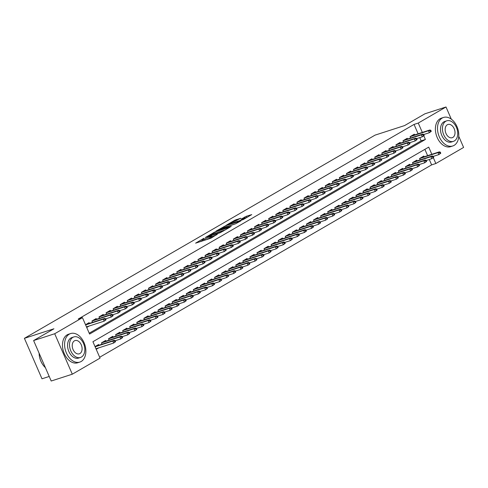 <?xml version="1.0" encoding="UTF-8"?>
<svg xmlns="http://www.w3.org/2000/svg" width="488" height="488" viewBox="0 0 488 488"><rect width="100%" height="100%" fill="white"/><g stroke="black" fill="none" stroke-linecap="round" stroke-linejoin="round"><path stroke-width="0.73" d="M203.917 238.272L195.615 243.152L210.523 238.327L217.306 234.313A3.764 0.403 -23.5 0 1 212.433 236.46L211.188 236.857A3.764 0.403 -23.5 0 1 209.956 237.076A3.764 0.403 -23.5 0 1 210.761 236.43L211.621 235.783L209.602 236.802A3.764 0.403 -23.5 0 1 204.728 238.949L203.49 239.352A3.764 0.403 -23.5 0 1 202.252 239.565A3.764 0.403 -23.5 0 1 203.057 238.919L203.917 238.272M240.767 218.264L234.929 220.155L226.487 225.102L243.305 219.545L251.747 214.598L246.306 216.3L241.029 219.197L243.921 218.325A3.148 0.336 -23.5 0 1 244.952 218.142A3.148 0.336 -23.5 0 1 243.347 219.173A3.148 0.336 -23.5 0 1 240.212 220.472L230.391 223.65A3.148 0.336 -23.5 0 1 229.36 223.827A3.148 0.336 -23.5 0 1 230.964 222.796A3.148 0.336 -23.5 0 1 234.106 221.497L240.767 218.264M431.837 154.287L428.72 147.12L92.915 341.716L100.046 358.119L72.297 374.198L51.203 381.018L33.611 340.557L53.936 328.784L24.4 338.33L375.052 135.133L404.589 125.581L424.914 113.802L446.008 106.982L451.302 119.157M33.611 340.557L54.705 333.737L82.454 317.657L89.585 334.06L425.39 139.464L423.81 135.829M418.112 133.785L414.044 124.428L78.239 319.024L82.454 317.657M414.044 124.428L418.259 123.061L446.008 106.982M214.873 231.989L205.296 237.54L220.204 232.721L230.165 227.103L214.873 231.989L215.11 233.166M215.952 231.153L225.657 225.737L240.956 220.851L235.68 223.754L228.109 226.377L225.535 227.926L231.245 226.383L216.019 231.306M89.42 323.367L89.109 322.647L85.528 324.721M96.49 319.268L96.179 318.554L91.933 321.012L92.519 322.361M103.56 315.169L103.242 314.455L99.003 316.913L99.589 318.261M110.623 311.076L110.312 310.356L106.073 312.814L106.658 314.168M117.693 306.976L117.382 306.263L113.143 308.721L113.728 310.069M124.763 302.883L124.452 302.163L120.213 304.622L120.798 305.976M131.833 298.784L131.522 298.07L127.283 300.529L127.868 301.877M138.903 294.685L138.592 293.971L134.352 296.429L134.938 297.778M145.973 290.592L145.662 289.872L141.422 292.33L142.008 293.685M153.043 286.493L152.732 285.779L148.492 288.237L149.078 289.585M160.113 282.399L159.802 281.68L155.562 284.138L156.148 285.492M167.183 278.3L166.872 277.587L162.632 280.045L163.218 281.393M174.253 274.201L173.941 273.487L169.702 275.946L170.288 277.294M181.322 270.108L181.011 269.388L176.772 271.846L177.357 273.201M188.392 266.009L188.081 265.295L183.836 267.753L184.427 269.101M195.462 261.916L195.151 261.196L190.906 263.654L191.497 265.008M202.532 257.816L202.221 257.103L197.976 259.561L198.567 260.909M209.602 253.717L209.291 253.004L205.045 255.462L205.637 256.81M216.672 249.624L216.361 248.904L212.115 251.363L212.707 252.717M223.742 245.525L223.431 244.811L219.185 247.27L219.777 248.618M230.812 241.432L230.501 240.712L226.255 243.17L226.841 244.525M237.882 237.333L237.564 236.619L233.325 239.077L233.911 240.425M244.946 233.234L244.634 232.52L240.395 234.978L240.981 236.326M252.015 229.14L251.704 228.421L247.465 230.879L248.05 232.233M259.085 225.041L258.774 224.327L254.535 226.786L255.12 228.134M266.155 220.948L265.844 220.228L261.605 222.687L262.19 224.041M273.225 216.849L272.914 216.135L268.674 218.594L269.26 219.942M280.295 212.75L279.984 212.036L275.744 214.494L276.33 215.842M287.365 208.657L287.054 207.937L282.814 210.395L283.4 211.749M294.435 204.557L294.124 203.844L289.884 206.302L290.47 207.65M301.505 200.464L301.194 199.744L296.954 202.203L297.54 203.557M308.575 196.365L308.264 195.651L304.024 198.11L304.61 199.458M315.644 192.266L315.333 191.552L311.088 194.011L311.679 195.359M322.714 188.173L322.403 187.453L318.158 189.911L318.749 191.266M329.784 184.074L329.473 183.36L325.228 185.818L325.819 187.166M336.854 179.981L336.543 179.261L332.298 181.719L332.889 183.073M343.924 175.881L343.613 175.168L339.367 177.626L339.959 178.974M350.994 171.782L350.683 171.068L346.437 173.527L347.029 174.875M358.064 167.689L357.753 166.969L353.507 169.428L354.093 170.782M365.134 163.59L364.817 162.876L360.577 165.334L361.163 166.683M372.198 159.497L371.886 158.777L367.647 161.235L368.233 162.589M379.267 155.398L378.956 154.684L374.717 157.142L375.303 158.49M386.337 151.298L386.026 150.585L381.787 153.043L382.372 154.391M393.407 147.205L393.096 146.485L388.857 148.944L389.442 150.298M400.477 143.106L400.166 142.392L395.927 144.851L396.512 146.199M407.547 139.013L407.236 138.293L402.996 140.751L403.582 142.106M89.212 333.194L421.175 140.831L419.778 137.628M86.718 327.454L89.243 325.99M410.652 138.006L410.066 136.658L414.306 134.2L414.617 134.914M99.674 357.253L431.63 164.883L429.287 159.497M427.616 155.654L424.877 149.346M96.227 349.323L98.753 347.859M98.93 345.236L98.613 344.516L95.038 346.59M102.029 344.229L101.443 342.881L105.683 340.423L105.994 341.136M109.098 340.136L108.513 338.782L112.752 336.324L113.063 337.037M116.168 336.037L115.583 334.683L119.822 332.23L120.133 332.944M123.238 331.938L122.653 330.59L126.892 328.131L127.203 328.845M130.308 327.845L129.723 326.49L133.962 324.032L134.273 324.752M137.378 323.745L136.792 322.397L141.032 319.939L141.343 320.653M144.448 319.652L143.862 318.298L148.102 315.84L148.413 316.56M151.518 315.553L150.932 314.199L155.172 311.747L155.483 312.46M158.588 311.454L158.002 310.106L162.242 307.647L162.553 308.361M165.658 307.361L165.072 306.006L169.312 303.548L169.623 304.268M172.728 303.261L172.142 301.913L176.381 299.455L176.693 300.169M179.797 299.168L179.206 297.814L183.451 295.356L183.762 296.076M186.867 295.069L186.276 293.715L190.521 291.263L190.832 291.976M193.937 290.97L193.346 289.622L197.591 287.164L197.902 287.877M201.007 286.877L200.416 285.523L204.661 283.064L204.972 283.784M208.077 282.778L207.485 281.43L211.731 278.971L212.042 279.685M215.141 278.685L214.555 277.33L218.801 274.872L219.112 275.592M222.211 274.585L221.625 273.231L225.865 270.779L226.182 271.493M229.281 270.486L228.695 269.138L232.935 266.68L233.246 267.394M236.351 266.393L235.765 265.039L240.004 262.581L240.316 263.3M243.421 262.294L242.835 260.946L247.074 258.488L247.386 259.201M250.49 258.201L249.905 256.847L254.144 254.388L254.455 255.108M257.56 254.102L256.975 252.747L261.214 250.295L261.525 251.009M264.63 250.002L264.045 248.654L268.284 246.196L268.595 246.91M271.7 245.909L271.114 244.555L275.354 242.097L275.665 242.817M278.77 241.81L278.184 240.462L282.424 238.004L282.735 238.717M285.84 237.717L285.254 236.363L289.494 233.904L289.805 234.624M292.91 233.618L292.324 232.264L296.564 229.811L296.875 230.525M299.98 229.519L299.394 228.171L303.634 225.712L303.945 226.426M307.05 225.425L306.458 224.071L310.704 221.613L311.015 222.333M314.12 221.326L313.528 219.978L317.773 217.52L318.085 218.234M321.189 217.233L320.598 215.879L324.843 213.421L325.154 214.141M328.259 213.134L327.668 211.78L331.913 209.328L332.224 210.041M335.329 209.035L334.738 207.687L338.983 205.228L339.294 205.942M342.399 204.942L341.807 203.588L346.053 201.129L346.364 201.849M349.463 200.843L348.877 199.494L353.123 197.036L353.434 197.75M356.533 196.749L355.947 195.395L360.187 192.937L360.498 193.657M363.603 192.65L363.017 191.296L367.257 188.844L367.568 189.558M370.673 188.551L370.087 187.203L374.326 184.745L374.638 185.458M377.743 184.458L377.157 183.104L381.396 180.645L381.707 181.365M384.812 180.359L384.227 179.011L388.466 176.552L388.777 177.266M391.882 176.266L391.297 174.911L395.536 172.453L395.847 173.173M398.952 172.166L398.367 170.812L402.606 168.36L402.917 169.074M406.022 168.067L405.436 166.719L409.676 164.261L409.987 164.974M413.092 163.974L412.506 162.62L416.746 160.162L417.057 160.881M420.162 159.875L419.576 158.527L423.816 156.069L424.127 156.782M24.4 338.33L41.992 378.792L49.221 376.455M72.297 374.198L54.705 333.737M458.757 136.298L463.6 147.443L435.851 163.523L433.32 157.697M431.63 164.883L435.851 163.523M422.327 132.419L418.259 123.061M421.175 140.831L425.39 139.464M202.252 239.565L202.727 240.657A3.764 0.403 -23.5 0 0 203.966 240.444L203.49 239.352M210.267 237.79L210.078 237.9A3.764 0.403 -23.5 0 1 205.204 240.041L203.966 240.444M209.956 237.076L210.432 238.168A3.764 0.403 -23.5 0 0 211.054 238.132M202.563 240.279L200.129 241.688M225.737 229.726L215.348 233.087M207.083 236.589L220.265 232.453L222.333 231.397A3.764 0.403 -23.5 0 0 223.138 230.751A3.764 0.403 -23.5 0 0 221.906 230.97L212.957 233.862A3.764 0.403 -23.5 0 0 208.089 236.003L207.083 236.589M235.911 223.669L225.901 226.914M223.358 227.737A3.148 0.336 -23.5 0 0 220.216 229.037A3.148 0.336 -23.5 0 0 218.612 230.068A3.148 0.336 -23.5 0 0 219.643 229.885L224.626 228.097L227.201 226.548L223.358 227.737M247.318 217.215L244.988 218.221M115.571 341.673L115.095 340.575L114.387 340.984L114.863 342.082L115.571 341.673L113.673 343.034L112.819 341.069L114.088 340.331L95.428 346.364M114.387 340.984L112.819 341.069L95.123 346.791M114.863 342.082L113.673 343.034L95.977 348.755M114.088 340.331L115.095 340.575M106.061 319.799L105.585 318.707L104.877 319.115L105.353 320.213L106.061 319.799L104.164 321.165L103.31 319.201L85.613 324.923M105.353 320.213L104.164 321.165L86.468 326.887M104.877 319.115L103.31 319.201L104.578 318.463L85.918 324.496M105.585 318.707L104.578 318.463M42.871 364.737A14.628 9.845 -107.9 0 1 42.828 364.67A14.628 9.845 -107.9 0 1 39.095 353.178A14.988 10.089 72.1 0 0 42.92 364.798A14.988 10.089 72.1 0 0 45.384 367.641M69.284 334.152A14.988 10.089 72.1 0 0 65.984 351.946A14.988 10.089 72.1 0 0 79.837 362.084A14.988 10.089 72.1 0 0 81.167 361.492A14.988 10.089 72.1 0 0 84.467 343.698A14.988 10.089 72.1 0 0 70.614 333.56A14.988 10.089 72.1 0 0 69.284 334.152M70.614 333.56L68.503 334.243A14.988 10.089 72.1 0 0 67.173 334.835A14.988 10.089 72.1 0 0 63.873 352.629A14.988 10.089 72.1 0 0 77.726 362.767L79.837 362.084M80.489 357.466L78.544 358.088A10.791 7.265 -107.9 0 1 68.57 350.793A10.791 7.265 -107.9 0 1 70.949 337.983A10.791 7.265 -107.9 0 1 71.907 337.556L73.847 336.927A10.791 7.265 72.1 0 0 72.889 337.354A10.791 7.265 72.1 0 0 70.51 350.164A10.791 7.265 72.1 0 0 80.489 357.466A10.791 7.265 72.1 0 0 81.447 357.033A10.791 7.265 72.1 0 0 83.82 344.229A10.791 7.265 72.1 0 0 73.847 336.927M79.922 353.538A6.954 4.679 72.1 0 0 81.453 345.284A6.954 4.679 72.1 0 0 75.024 340.575A6.954 4.679 72.1 0 0 74.408 340.85A6.954 4.679 72.1 0 0 72.877 349.109A6.954 4.679 72.1 0 0 79.306 353.812A6.954 4.679 72.1 0 0 79.922 353.538M442.201 118.047A14.988 10.089 72.1 0 0 438.901 135.841A14.988 10.089 72.1 0 0 452.754 145.979A14.988 10.089 72.1 0 0 454.09 145.387A14.988 10.089 72.1 0 0 457.39 127.594A14.988 10.089 72.1 0 0 443.531 117.456A14.988 10.089 72.1 0 0 442.201 118.047M443.531 117.456L441.426 118.139A14.988 10.089 72.1 0 0 440.091 118.73A14.988 10.089 72.1 0 0 436.79 136.524A14.988 10.089 72.1 0 0 450.65 146.662L452.754 145.979M453.407 141.361L451.467 141.99A10.791 7.265 -107.9 0 1 441.494 134.688A10.791 7.265 -107.9 0 1 443.866 121.878A10.791 7.265 -107.9 0 1 444.824 121.451L446.764 120.823A10.791 7.265 72.1 0 0 445.806 121.25A10.791 7.265 72.1 0 0 443.433 134.06A10.791 7.265 72.1 0 0 453.407 141.361A10.791 7.265 72.1 0 0 454.365 140.934A10.791 7.265 72.1 0 0 456.738 128.124A10.791 7.265 72.1 0 0 446.764 120.823M452.846 137.433A6.954 4.679 72.1 0 0 454.377 129.18A6.954 4.679 72.1 0 0 447.947 124.471A6.954 4.679 72.1 0 0 447.331 124.751A6.954 4.679 72.1 0 0 445.8 133.004A6.954 4.679 72.1 0 0 452.224 137.708A6.954 4.679 72.1 0 0 452.846 137.433M122.641 337.574L122.165 336.482L121.457 336.891L121.933 337.983L122.641 337.574L120.743 338.94L119.889 336.97L121.158 336.232L102.498 342.271M121.457 336.891L119.889 336.97L101.467 342.93M121.933 337.983L120.743 338.94L115.168 340.74M121.158 336.232L122.165 336.482M129.71 333.475L129.235 332.383L128.527 332.792L129.003 333.89L129.71 333.475L127.813 334.841L126.959 332.877L128.228 332.139L109.568 338.172M128.527 332.792L126.959 332.877L108.537 338.831M129.003 333.89L127.813 334.841L122.238 336.647M128.228 332.139L129.235 332.383M136.78 329.382L136.304 328.284L135.597 328.699L136.073 329.79L136.78 329.382L134.883 330.748L134.029 328.778L135.298 328.04L116.638 334.073M135.597 328.699L134.029 328.778L115.601 334.738M136.073 329.79L134.883 330.748L129.308 332.548M135.298 328.04L136.304 328.284M143.85 325.282L143.374 324.191L142.667 324.599L143.143 325.691L143.85 325.282L141.953 326.649L141.099 324.679L142.368 323.94L123.702 329.98M142.667 324.599L141.099 324.679L122.671 330.638M143.143 325.691L141.953 326.649L136.378 328.454M142.368 323.94L143.374 324.191M113.131 315.705L112.655 314.614L111.947 315.022L112.423 316.114L113.131 315.705L111.233 317.072L110.379 315.102L91.957 321.061M112.423 316.114L111.233 317.072L105.658 318.871M111.947 315.022L110.379 315.102L111.648 314.363L92.988 320.396M112.655 314.614L111.648 314.363M120.201 311.606L119.725 310.514L119.017 310.923L119.493 312.015L120.201 311.606L118.303 312.973L117.449 311.002L99.027 316.962M119.493 312.015L118.303 312.973L112.728 314.778M119.017 310.923L117.449 311.002L118.718 310.27L100.058 316.303M119.725 310.514L118.718 310.27M127.27 307.513L126.795 306.415L126.087 306.83L126.563 307.922L127.27 307.513L125.373 308.874L124.519 306.909L106.097 312.863M126.563 307.922L125.373 308.874L119.798 310.679M126.087 306.83L124.519 306.909L125.788 306.171L107.128 312.204M126.795 306.415L125.788 306.171M134.34 303.414L133.864 302.322L133.157 302.731L133.633 303.823L134.34 303.414L132.443 304.78L131.589 302.81L113.167 308.77M133.633 303.823L132.443 304.78L126.868 306.58M133.157 302.731L131.589 302.81L132.858 302.072L114.198 308.111M133.864 302.322L132.858 302.072M150.92 321.189L150.444 320.091L149.737 320.5L150.213 321.598L150.92 321.189L149.023 322.55L148.163 320.585L149.438 319.847L130.772 325.88M149.737 320.5L148.163 320.585L129.741 326.539M150.213 321.598L149.023 322.55L143.448 324.355M149.438 319.847L150.444 320.091M141.41 299.315L140.934 298.223L140.227 298.632L140.703 299.73L141.41 299.315L139.513 300.681L138.659 298.717L120.231 304.671M140.703 299.73L139.513 300.681L133.938 302.487M140.227 298.632L138.659 298.717L139.928 297.979L121.268 304.012M140.934 298.223L139.928 297.979M157.99 317.09L157.514 315.998L156.807 316.407L157.282 317.499L157.99 317.09L156.093 318.457L155.233 316.486L156.508 315.748L137.842 321.787M156.807 316.407L155.233 316.486L136.811 322.446M157.282 317.499L156.093 318.457L150.517 320.256M156.508 315.748L157.514 315.998M148.48 295.222L148.004 294.13L147.297 294.538L147.773 295.63L148.48 295.222L146.583 296.588L145.729 294.618L127.301 300.577M147.773 295.63L146.583 296.588L141.008 298.388M147.297 294.538L145.729 294.618L146.998 293.88L128.338 299.913M148.004 294.13L146.998 293.88M165.06 312.991L164.584 311.899L163.876 312.308L164.352 313.406L165.06 312.991L163.163 314.357L162.303 312.393L163.578 311.655L144.912 317.688M163.876 312.308L162.303 312.393L143.881 318.347M164.352 313.406L163.163 314.357L157.581 316.163M163.578 311.655L164.584 311.899M155.55 291.123L155.074 290.031L154.367 290.439L154.842 291.531L155.55 291.123L153.653 292.489L152.793 290.519L134.371 296.478M154.842 291.531L153.653 292.489L148.077 294.294M154.367 290.439L152.793 290.519L154.068 289.787L135.402 295.82M155.074 290.031L154.068 289.787M172.13 308.898L171.654 307.806L170.946 308.215L171.422 309.307L172.13 308.898L170.233 310.264L169.373 308.294L170.648 307.556L151.982 313.589M170.946 308.215L169.373 308.294L150.951 314.254M171.422 309.307L170.233 310.264L164.651 312.064M170.648 307.556L171.654 307.806M162.62 287.029L162.144 285.931L161.436 286.346L161.912 287.438L162.62 287.029L160.723 288.39L159.863 286.425L141.441 292.379M161.912 287.438L160.723 288.39L155.147 290.195M161.436 286.346L159.863 286.425L161.138 285.687L142.472 291.72M162.144 285.931L161.138 285.687M179.194 304.799L178.724 303.707L178.016 304.115L178.492 305.207L179.194 304.799L177.303 306.165L176.442 304.195L177.717 303.457L159.051 309.496M178.016 304.115L176.442 304.195L158.02 310.154M178.492 305.207L177.303 306.165L171.721 307.971M177.717 303.457L178.724 303.707M186.264 300.706L185.788 299.608L185.086 300.016L185.562 301.114L186.264 300.706L184.366 302.066L183.512 300.102L184.787 299.364L166.121 305.397M185.086 300.016L183.512 300.102L165.09 306.055M185.562 301.114L184.366 302.066L178.791 303.871M184.787 299.364L185.788 299.608M193.333 296.606L192.858 295.514L192.156 295.923L192.626 297.015L193.333 296.606L191.436 297.973L190.582 296.002L191.857 295.264L173.191 301.303M192.156 295.923L190.582 296.002L172.16 301.962M192.626 297.015L191.436 297.973L185.861 299.772M191.857 295.264L192.858 295.514M200.403 292.507L199.928 291.415L199.22 291.824L199.696 292.922L200.403 292.507L198.506 293.874L197.652 291.909L198.927 291.171L180.261 297.204M199.22 291.824L197.652 291.909L179.23 297.863M199.696 292.922L198.506 293.874L192.931 295.679M198.927 291.171L199.928 291.415M207.473 288.414L206.997 287.322L206.29 287.731L206.766 288.823L207.473 288.414L205.576 289.781L204.722 287.81L205.997 287.072L187.331 293.105M206.29 287.731L204.722 287.81L186.3 293.77M206.766 288.823L205.576 289.781L200.001 291.58M205.997 287.072L206.997 287.322M214.543 284.315L214.067 283.223L213.36 283.632L213.835 284.724L214.543 284.315L212.646 285.681L211.792 283.711L213.067 282.973L194.401 289.012M213.36 283.632L211.792 283.711L193.37 289.671M213.835 284.724L212.646 285.681L207.071 287.487M213.067 282.973L214.067 283.223M221.613 280.222L221.137 279.124L220.43 279.532L220.905 280.63L221.613 280.222L219.716 281.582L218.862 279.618L220.137 278.88L201.471 284.913M220.43 279.532L218.862 279.618L200.44 285.571M220.905 280.63L219.716 281.582L214.141 283.388M220.137 278.88L221.137 279.124M228.683 276.123L228.207 275.031L227.499 275.439L227.975 276.531L228.683 276.123L226.786 277.489L225.932 275.519L227.201 274.781L208.541 280.82M227.499 275.439L225.932 275.519L207.51 281.478M227.975 276.531L226.786 277.489L221.21 279.288M227.201 274.781L228.207 275.031M235.753 272.023L235.277 270.931L234.569 271.34L235.045 272.438L235.753 272.023L233.856 273.39L233.002 271.426L234.27 270.688L215.611 276.72M234.569 271.34L233.002 271.426L214.58 277.379M235.045 272.438L233.856 273.39L228.28 275.195M234.27 270.688L235.277 270.931M242.823 267.93L242.347 266.838L241.639 267.247L242.115 268.339L242.823 267.93L240.926 269.297L240.072 267.326L241.34 266.588L222.68 272.621M241.639 267.247L240.072 267.326L221.65 273.286M242.115 268.339L240.926 269.297L235.35 271.096M241.34 266.588L242.347 266.838M249.893 263.831L249.417 262.739L248.709 263.148L249.185 264.24L249.893 263.831L247.995 265.197L247.141 263.227L248.41 262.489L229.75 268.528M248.709 263.148L247.141 263.227L228.719 269.187M249.185 264.24L247.995 265.197L242.42 267.003M248.41 262.489L249.417 262.739M256.962 259.738L256.487 258.64L255.779 259.049L256.255 260.147L256.962 259.738L255.065 261.098L254.211 259.134L255.48 258.396L236.82 264.429M255.779 259.049L254.211 259.134L235.789 265.088M256.255 260.147L255.065 261.098L249.49 262.904M255.48 258.396L256.487 258.64M169.69 282.93L169.214 281.838L168.506 282.247L168.982 283.339L169.69 282.93L167.793 284.297L166.933 282.326L148.511 288.286M168.982 283.339L167.793 284.297L162.217 286.096M168.506 282.247L166.933 282.326L168.208 281.588L149.542 287.627M169.214 281.838L168.208 281.588M176.76 278.831L176.284 277.739L175.576 278.148L176.052 279.246L176.76 278.831L174.863 280.197L174.002 278.233L155.581 284.187M176.052 279.246L174.863 280.197L169.281 282.003M175.576 278.148L174.002 278.233L175.277 277.495L156.611 283.528M176.284 277.739L175.277 277.495M183.823 274.738L183.354 273.646L182.646 274.055L183.122 275.147L183.823 274.738L181.933 276.104L181.072 274.134L162.65 280.094M183.122 275.147L181.933 276.104L176.351 277.904M182.646 274.055L181.072 274.134L182.347 273.396L163.681 279.435M183.354 273.646L182.347 273.396M190.893 270.639L190.418 269.547L189.716 269.956L190.192 271.047L190.893 270.639L189.002 272.005L188.142 270.035L169.72 275.994M190.192 271.047L189.002 272.005L183.421 273.811M189.716 269.956L188.142 270.035L189.417 269.303L170.751 275.336M190.418 269.547L189.417 269.303M197.963 266.546L197.487 265.448L196.786 265.862L197.256 266.954L197.963 266.546L196.066 267.906L195.212 265.942L176.79 271.895M197.256 266.954L196.066 267.906L190.491 269.712M196.786 265.862L195.212 265.942L196.487 265.204L177.821 271.236M197.487 265.448L196.487 265.204M205.033 262.446L204.557 261.354L203.85 261.763L204.326 262.855L205.033 262.446L203.136 263.813L202.282 261.842L183.86 267.802M204.326 262.855L203.136 263.813L197.561 265.612M203.85 261.763L202.282 261.842L203.557 261.104L184.891 267.143M204.557 261.354L203.557 261.104M212.103 258.347L211.627 257.255L210.92 257.664L211.395 258.762L212.103 258.347L210.206 259.714L209.352 257.749L190.93 263.703M211.395 258.762L210.206 259.714L204.631 261.519M210.92 257.664L209.352 257.749L210.627 257.011L191.961 263.044M211.627 257.255L210.627 257.011M219.173 254.254L218.697 253.162L217.99 253.571L218.465 254.663L219.173 254.254L217.276 255.62L216.422 253.65L198 259.61M218.465 254.663L217.276 255.62L211.701 257.42M217.99 253.571L216.422 253.65L217.697 252.912L199.031 258.951M218.697 253.162L217.697 252.912M226.243 250.155L225.767 249.063L225.059 249.472L225.535 250.564L226.243 250.155L224.346 251.521L223.492 249.551L205.07 255.511M225.535 250.564L224.346 251.521L218.77 253.327M225.059 249.472L223.492 249.551L224.767 248.819L206.101 254.852M225.767 249.063L224.767 248.819M233.313 246.062L232.837 244.964L232.129 245.379L232.605 246.471L233.313 246.062L231.416 247.422L230.562 245.458L212.14 251.411M232.605 246.471L231.416 247.422L225.84 249.228M232.129 245.379L230.562 245.458L231.837 244.72L213.171 250.753M232.837 244.964L231.837 244.72M240.383 241.963L239.907 240.871L239.199 241.279L239.675 242.371L240.383 241.963L238.486 243.329L237.632 241.359L219.21 247.318M239.675 242.371L238.486 243.329L232.91 245.135M239.199 241.279L237.632 241.359L238.9 240.621L220.24 246.66M239.907 240.871L238.9 240.621M247.453 237.863L246.977 236.771L246.269 237.18L246.745 238.278L247.453 237.863L245.555 239.23L244.701 237.266L226.279 243.219M246.745 238.278L245.555 239.23L239.98 241.035M246.269 237.18L244.701 237.266L245.97 236.528L227.31 242.56M246.977 236.771L245.97 236.528M264.032 255.639L263.557 254.547L262.849 254.956L263.325 256.048L264.032 255.639L262.135 257.005L261.281 255.035L262.55 254.297L243.89 260.336M262.849 254.956L261.281 255.035L242.853 260.995M263.325 256.048L262.135 257.005L256.56 258.805M262.55 254.297L263.557 254.547M271.102 251.54L270.626 250.448L269.919 250.856L270.395 251.954L271.102 251.54L269.205 252.906L268.351 250.942L269.62 250.204L250.96 256.237M269.919 250.856L268.351 250.942L249.923 256.895M270.395 251.954L269.205 252.906L263.63 254.712M269.62 250.204L270.626 250.448M278.172 247.446L277.696 246.355L276.989 246.763L277.465 247.855L278.172 247.446L276.275 248.813L275.415 246.843L276.69 246.105L258.024 252.137M276.989 246.763L275.415 246.843L256.993 252.802M277.465 247.855L276.275 248.813L270.7 250.612M276.69 246.105L277.696 246.355M285.242 243.347L284.766 242.255L284.059 242.664L284.534 243.756L285.242 243.347L283.345 244.714L282.485 242.743L283.76 242.005L265.094 248.044M284.059 242.664L282.485 242.743L264.063 248.703M284.534 243.756L283.345 244.714L277.77 246.519M283.76 242.005L284.766 242.255M254.523 233.77L254.047 232.678L253.339 233.087L253.815 234.179L254.523 233.77L252.625 235.137L251.771 233.166L233.349 239.126M253.815 234.179L252.625 235.137L247.05 236.936M253.339 233.087L251.771 233.166L253.04 232.428L234.38 238.467M254.047 232.678L253.04 232.428M261.592 229.671L261.117 228.579L260.409 228.988L260.885 230.08L261.592 229.671L259.695 231.037L258.841 229.067L240.419 235.027M260.885 230.08L259.695 231.037L254.12 232.843M260.409 228.988L258.841 229.067L260.11 228.335L241.45 234.368M261.117 228.579L260.11 228.335M268.662 225.578L268.186 224.48L267.479 224.895L267.955 225.987L268.662 225.578L266.765 226.938L265.911 224.974L247.483 230.928M267.955 225.987L266.765 226.938L261.19 228.744M267.479 224.895L265.911 224.974L267.18 224.236L248.52 230.269M268.186 224.48L267.18 224.236M275.732 221.479L275.256 220.387L274.549 220.796L275.025 221.887L275.732 221.479L273.835 222.845L272.981 220.875L254.553 226.835M275.025 221.887L273.835 222.845L268.26 224.651M274.549 220.796L272.981 220.875L274.25 220.137L255.59 226.176M275.256 220.387L274.25 220.137M292.312 239.254L291.836 238.156L291.129 238.565L291.604 239.663L292.312 239.254L290.415 240.614L289.555 238.65L290.83 237.912L272.164 243.945M291.129 238.565L289.555 238.65L271.133 244.604M291.604 239.663L290.415 240.614L284.839 242.42M290.83 237.912L291.836 238.156M282.802 217.38L282.326 216.288L281.619 216.696L282.094 217.794L282.802 217.38L280.905 218.746L280.051 216.782L261.623 222.735M282.094 217.794L280.905 218.746L275.33 220.552M281.619 216.696L280.051 216.782L281.32 216.044L262.654 222.077M282.326 216.288L281.32 216.044M299.382 235.155L298.906 234.063L298.199 234.472L298.674 235.564L299.382 235.155L297.485 236.521L296.625 234.551L297.9 233.813L279.234 239.852M298.199 234.472L296.625 234.551L278.203 240.511M298.674 235.564L297.485 236.521L291.903 238.321M297.9 233.813L298.906 234.063M289.872 213.286L289.396 212.195L288.689 212.603L289.164 213.695L289.872 213.286L287.975 214.653L287.115 212.683L268.693 218.642M289.164 213.695L287.975 214.653L282.399 216.452M288.689 212.603L287.115 212.683L288.39 211.944L269.724 217.984M289.396 212.195L288.39 211.944M306.446 231.056L305.976 229.964L305.268 230.373L305.744 231.471L306.446 231.056L304.555 232.422L303.695 230.458L304.969 229.72L286.303 235.753M305.268 230.373L303.695 230.458L285.273 236.412M305.744 231.471L304.555 232.422L298.973 234.228M304.969 229.72L305.976 229.964M296.942 209.187L296.466 208.095L295.759 208.504L296.234 209.596L296.942 209.187L295.045 210.554L294.185 208.583L275.763 214.543M296.234 209.596L295.045 210.554L289.469 212.359M295.759 208.504L294.185 208.583L295.46 207.851L276.794 213.884M296.466 208.095L295.46 207.851M313.516 226.963L313.04 225.871L312.338 226.279L312.814 227.371L313.516 226.963L311.625 228.329L310.764 226.359L312.039 225.621L293.373 231.654M312.338 226.279L310.764 226.359L292.342 232.319M312.814 227.371L311.625 228.329L306.043 230.129M312.039 225.621L313.04 225.871M304.012 205.094L303.536 203.996L302.828 204.411L303.304 205.503L304.012 205.094L302.115 206.461L301.255 204.49L282.833 210.444M303.304 205.503L302.115 206.461L296.533 208.26M302.828 204.411L301.255 204.49L302.529 203.752L283.863 209.785M303.536 203.996L302.529 203.752M320.585 222.864L320.11 221.772L319.408 222.18L319.878 223.272L320.585 222.864L318.688 224.23L317.834 222.26L319.109 221.528L300.443 227.56M319.408 222.18L317.834 222.26L299.412 228.219M319.878 223.272L318.688 224.23L313.113 226.036M319.109 221.528L320.11 221.772M311.082 200.995L310.606 199.903L309.898 200.312L310.374 201.404L311.082 200.995L309.185 202.361L308.325 200.391L289.902 206.351M310.374 201.404L309.185 202.361L303.603 204.167M309.898 200.312L308.325 200.391L309.599 199.653L290.933 205.692M310.606 199.903L309.599 199.653M327.655 218.77L327.18 217.672L326.472 218.081L326.948 219.179L327.655 218.77L325.758 220.131L324.904 218.166L326.179 217.428L307.513 223.461M326.472 218.081L324.904 218.166L306.482 224.12M326.948 219.179L325.758 220.131L320.183 221.936M326.179 217.428L327.18 217.672M318.145 196.896L317.676 195.804L316.968 196.213L317.444 197.311L318.145 196.896L316.255 198.262L315.394 196.298L296.972 202.252M317.444 197.311L316.255 198.262L310.673 200.068M316.968 196.213L315.394 196.298L316.669 195.56L298.003 201.593M317.676 195.804L316.669 195.56M334.725 214.671L334.25 213.579L333.542 213.988L334.018 215.08L334.725 214.671L332.828 216.038L331.974 214.067L333.249 213.329L314.583 219.368M333.542 213.988L331.974 214.067L313.552 220.027M334.018 215.08L332.828 216.038L327.253 217.837M333.249 213.329L334.25 213.579M325.215 192.803L324.74 191.711L324.038 192.119L324.514 193.211L325.215 192.803L323.318 194.169L322.464 192.199L304.042 198.159M324.514 193.211L323.318 194.169L317.743 195.969M324.038 192.119L322.464 192.199L323.739 191.461L305.073 197.5M324.74 191.711L323.739 191.461M341.795 210.572L341.319 209.48L340.612 209.889L341.088 210.987L341.795 210.572L339.898 211.938L339.044 209.974L340.319 209.236L321.653 215.269M340.612 209.889L339.044 209.974L320.622 215.928M341.088 210.987L339.898 211.938L334.323 213.744M340.319 209.236L341.319 209.48M332.285 188.704L331.81 187.612L331.108 188.02L331.578 189.112L332.285 188.704L330.388 190.07L329.534 188.1L311.112 194.059M331.578 189.112L330.388 190.07L324.813 191.876M331.108 188.02L329.534 188.1L330.809 187.368L312.143 193.4M331.81 187.612L330.809 187.368M348.865 206.479L348.389 205.387L347.682 205.796L348.157 206.888L348.865 206.479L346.968 207.845L346.114 205.875L347.389 205.137L328.723 211.17M347.682 205.796L346.114 205.875L327.692 211.835M348.157 206.888L346.968 207.845L341.393 209.645M347.389 205.137L348.389 205.387M339.355 184.61L338.879 183.512L338.172 183.927L338.648 185.019L339.355 184.61L337.458 185.977L336.604 184.006L318.182 189.96M338.648 185.019L337.458 185.977L331.883 187.776M338.172 183.927L336.604 184.006L337.879 183.268L319.213 189.301M338.879 183.512L337.879 183.268M355.935 202.38L355.459 201.288L354.752 201.696L355.227 202.788L355.935 202.38L354.038 203.746L353.184 201.776L354.453 201.044L335.793 207.077M354.752 201.696L353.184 201.776L334.762 207.736M355.227 202.788L354.038 203.746L348.462 205.552M354.453 201.044L355.459 201.288M346.425 180.511L345.949 179.419L345.242 179.828L345.717 180.92L346.425 180.511L344.528 181.878L343.674 179.907L325.252 185.867M345.717 180.92L344.528 181.878L338.953 183.683M345.242 179.828L343.674 179.907L344.949 179.169L326.283 185.208M345.949 179.419L344.949 179.169M363.005 198.287L362.529 197.189L361.821 197.597L362.297 198.695L363.005 198.287L361.108 199.647L360.254 197.683L361.523 196.945L342.863 202.977M361.821 197.597L360.254 197.683L341.832 203.636M362.297 198.695L361.108 199.647L355.532 201.452M361.523 196.945L362.529 197.189M353.495 176.412L353.019 175.32L352.312 175.729L352.787 176.827L353.495 176.412L351.598 177.778L350.744 175.814L332.322 181.768M352.787 176.827L351.598 177.778L346.022 179.584M352.312 175.729L350.744 175.814L352.019 175.076L333.353 181.109M353.019 175.32L352.019 175.076M370.075 194.187L369.599 193.096L368.891 193.504L369.367 194.596L370.075 194.187L368.178 195.554L367.324 193.584L368.592 192.845L349.933 198.884M368.891 193.504L367.324 193.584L348.902 199.543M369.367 194.596L368.178 195.554L362.602 197.353M368.592 192.845L369.599 193.096M360.565 172.319L360.089 171.227L359.381 171.636L359.857 172.728L360.565 172.319L358.668 173.685L357.814 171.715L339.392 177.675M359.857 172.728L358.668 173.685L353.092 175.485M359.381 171.636L357.814 171.715L359.089 170.977L340.423 177.016M360.089 171.227L359.089 170.977M377.145 190.088L376.669 188.996L375.961 189.405L376.437 190.503L377.145 190.088L375.248 191.455L374.394 189.49L375.662 188.752L357.002 194.785M375.961 189.405L374.394 189.49L355.972 195.444M376.437 190.503L375.248 191.455L369.672 193.26M375.662 188.752L376.669 188.996M367.635 168.22L367.159 167.128L366.451 167.536L366.927 168.628L367.635 168.22L365.738 169.586L364.884 167.616L346.462 173.576M366.927 168.628L365.738 169.586L360.162 171.392M366.451 167.536L364.884 167.616L366.152 166.884L347.493 172.917M367.159 167.128L366.152 166.884M384.215 185.995L383.739 184.903L383.031 185.312L383.507 186.404L384.215 185.995L382.317 187.361L381.464 185.391L382.732 184.653L364.072 190.686M383.031 185.312L381.464 185.391L363.041 191.351M383.507 186.404L382.317 187.361L376.742 189.161M382.732 184.653L383.739 184.903M374.705 164.127L374.229 163.029L373.521 163.443L373.997 164.535L374.705 164.127L372.808 165.493L371.954 163.523L353.532 169.476M373.997 164.535L372.808 165.493L367.232 167.292M373.521 163.443L371.954 163.523L373.222 162.785L354.562 168.817M374.229 163.029L373.222 162.785M391.285 181.896L390.809 180.804L390.101 181.213L390.577 182.305L391.285 181.896L389.387 183.262L388.533 181.292L389.802 180.56L371.142 186.593M390.101 181.213L388.533 181.292L370.105 187.252M390.577 182.305L389.387 183.262L383.812 185.068M389.802 180.56L390.809 180.804M381.775 160.027L381.299 158.935L380.591 159.344L381.067 160.436L381.775 160.027L379.877 161.394L379.024 159.424L360.601 165.383M381.067 160.436L379.877 161.394L374.302 163.199M380.591 159.344L379.024 159.424L380.292 158.685L361.632 164.724M381.299 158.935L380.292 158.685M398.354 177.803L397.879 176.705L397.171 177.114L397.647 178.211L398.354 177.803L396.457 179.163L395.603 177.199L396.872 176.461L378.212 182.494M397.171 177.114L395.603 177.199L377.175 183.153M397.647 178.211L396.457 179.163L390.882 180.969M396.872 176.461L397.879 176.705M388.845 155.928L388.369 154.836L387.661 155.245L388.137 156.343L388.845 155.928L386.947 157.295L386.093 155.33L367.671 161.284M388.137 156.343L386.947 157.295L381.372 159.1M387.661 155.245L386.093 155.33L387.362 154.592L368.702 160.625M388.369 154.836L387.362 154.592M405.424 173.704L404.949 172.612L404.241 173.02L404.717 174.112L405.424 173.704L403.527 175.07L402.673 173.1L403.942 172.362L385.276 178.401M404.241 173.02L402.673 173.1L384.245 179.059M404.717 174.112L403.527 175.07L397.952 176.869M403.942 172.362L404.949 172.612M395.914 151.835L395.439 150.743L394.731 151.152L395.207 152.244L395.914 151.835L394.017 153.202L393.163 151.231L374.741 157.191M395.207 152.244L394.017 153.202L388.442 155.001M394.731 151.152L393.163 151.231L394.432 150.493L375.772 156.532M395.439 150.743L394.432 150.493M412.494 169.604L412.018 168.512L411.311 168.921L411.787 170.019L412.494 169.604L410.597 170.971L409.737 169.007L411.012 168.269L392.346 174.301M411.311 168.921L409.737 169.007L391.315 174.96M411.787 170.019L410.597 170.971L405.022 172.776M411.012 168.269L412.018 168.512M402.984 147.736L402.509 146.644L401.801 147.053L402.277 148.145L402.984 147.736L401.087 149.102L400.233 147.132L381.805 153.092M402.277 148.145L401.087 149.102L395.512 150.908M401.801 147.053L400.233 147.132L401.502 146.4L382.842 152.433M402.509 146.644L401.502 146.4M419.564 165.511L419.088 164.419L418.381 164.828L418.856 165.92L419.564 165.511L417.667 166.878L416.807 164.907L418.082 164.169L399.416 170.202M418.381 164.828L416.807 164.907L398.385 170.867M418.856 165.92L417.667 166.878L412.092 168.677M418.082 164.169L419.088 164.419M410.054 143.643L409.578 142.545L408.871 142.96L409.347 144.052L410.054 143.643L408.157 145.009L407.303 143.039L388.875 148.993M409.347 144.052L408.157 145.009L402.582 146.809M408.871 142.96L407.303 143.039L408.572 142.301L389.906 148.334M409.578 142.545L408.572 142.301M426.634 161.412L426.158 160.32L425.451 160.729L425.926 161.821L426.634 161.412L424.737 162.779L423.877 160.808L425.152 160.076L406.486 166.109M425.451 160.729L423.877 160.808L405.455 166.768M425.926 161.821L424.737 162.779L419.155 164.584M425.152 160.076L426.158 160.32M417.124 139.544L416.648 138.452L415.941 138.86L416.416 139.952L417.124 139.544L415.227 140.91L414.367 138.94L395.945 144.899M416.416 139.952L415.227 140.91L409.652 142.716M415.941 138.86L414.367 138.94L415.642 138.202L396.976 144.241M416.648 138.452L415.642 138.202M433.704 157.319L433.228 156.221L432.52 156.63L432.996 157.728L433.704 157.319L431.807 158.679L430.947 156.715L432.222 155.977L413.556 162.01M432.52 156.63L430.947 156.715L412.525 162.669M432.996 157.728L431.807 158.679L426.225 160.485M432.222 155.977L433.228 156.221M424.194 135.444L423.718 134.352L423.011 134.761L423.486 135.859L424.194 135.444L422.297 136.811L421.437 134.847L403.015 140.8M423.486 135.859L422.297 136.811L416.721 138.616M423.011 134.761L421.437 134.847L422.712 134.108L404.046 140.141M423.718 134.352L422.712 134.108M440.768 153.22L440.298 152.128L439.59 152.537L440.066 153.629L440.768 153.22L438.877 154.586L438.017 152.616L439.291 151.878L420.625 157.917M439.59 152.537L438.017 152.616L419.595 158.576M440.066 153.629L438.877 154.586L433.295 156.386M439.291 151.878L440.298 152.128M431.264 131.351L430.788 130.259L430.08 130.668L430.556 131.76L431.264 131.351L429.367 132.718L428.507 130.747L410.085 136.707M430.556 131.76L429.367 132.718L423.785 134.517M430.08 130.668L428.507 130.747L429.782 130.009L411.116 136.048M430.788 130.259L429.782 130.009M205.204 240.041L204.728 238.949M210.078 237.9L209.602 236.802M211.633 237.876L211.188 236.857M212.774 237.235L212.433 236.46M213.756 233.606L213.347 232.66M224.547 227.353L224.138 226.408M226.133 226.829L225.657 225.737M224.785 228.476L224.626 228.097M245.263 218.063L244.787 216.965M246.782 217.392L246.306 216.3M235.338 221.094L234.929 220.155M236.887 220.497L236.448 219.484M223.303 231.135L223.138 230.751M218.764 230.421L218.612 230.068M229.512 224.181L229.36 223.827M245.11 218.502L244.952 218.142"/></g></svg>
